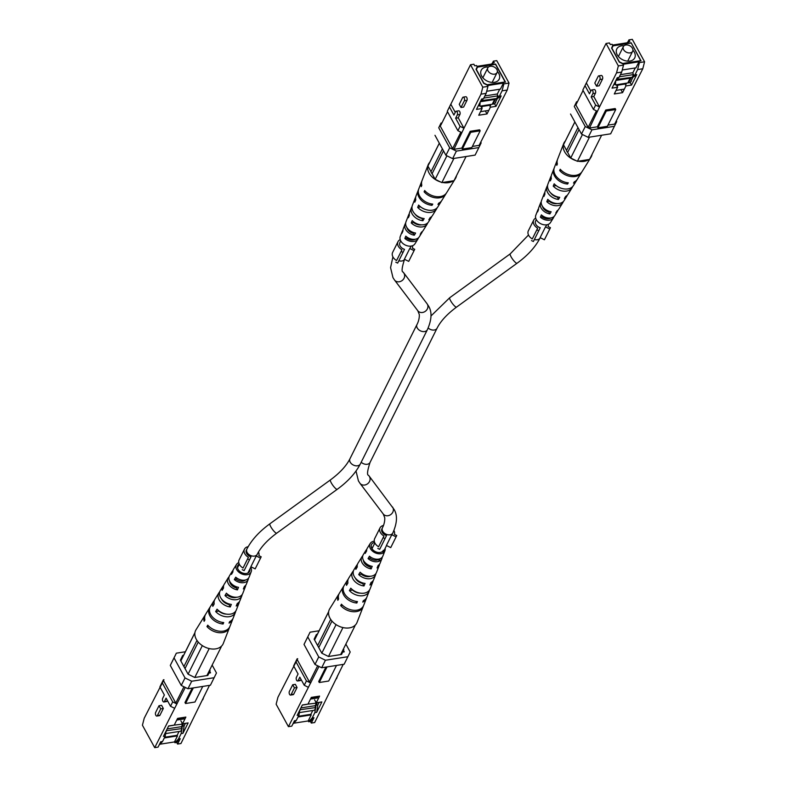 <?xml version="1.0" encoding="UTF-8"?>
<svg xmlns="http://www.w3.org/2000/svg" width="787" height="787" viewBox="0 0 787 787"><rect width="100%" height="100%" fill="white"/><g stroke="black" fill="none" stroke-linecap="round" stroke-linejoin="round"><path stroke-width="1.18" d="M551.244 175.954A11.982 8.431 26.5 0 0 550.634 177.105L547.919 184.099A11.293 7.939 26.5 0 0 548.608 190.188A11.293 7.939 26.5 0 0 559.734 197.311L558.455 199.465L557.275 196.799M557.137 197.055A8.106 5.696 -153.5 0 1 550.625 192.864M544.87 192.392A10.369 7.29 26.5 0 0 544.24 193.533L541.525 200.528A9.68 6.808 26.5 0 0 542.115 205.741A9.68 6.808 26.5 0 0 551.146 211.772L549.867 213.926L548.854 212.087L549.277 211.329M548.854 212.087A7.24 5.086 -153.5 0 1 543.02 207.768A7.24 5.086 -153.5 0 1 542.45 206.302M556.803 186.057A8.598 6.05 26.5 0 0 561.18 188.241M549.444 200.783L549.228 201.265A7.732 5.44 26.5 0 0 557.216 203.567M542.637 215.904L542.184 216.907A6.867 4.83 26.5 0 0 550.684 217.999M544.24 193.533A10.369 7.29 26.5 0 0 543.945 196.445L544.899 194.123A10.605 7.457 -153.5 0 1 545.194 191.093L546.965 186.549A11.057 7.772 -153.5 0 1 547.585 185.398M557.344 159.997A13.605 9.562 26.5 0 0 557.029 160.676A13.605 9.562 26.5 0 0 556.812 165.349L557.363 164.021A13.743 9.66 -153.5 0 1 557.58 159.279L563.699 143.549A15.297 10.752 26.5 0 0 564.633 151.793A15.297 10.752 26.5 0 0 576.094 160.666L570.723 158.02L567.653 152.403A3.719 2.617 -153.5 0 1 566.561 150.406L563.482 144.788L565.332 141.011A15.297 10.752 26.5 0 0 563.699 143.549M550.634 177.105A11.982 8.431 26.5 0 0 550.369 180.892L551.333 178.58A12.228 8.598 -153.5 0 1 551.589 174.665L553.763 169.067A12.779 8.982 -153.5 0 1 554.078 168.388M538.505 208.83A8.746 6.148 26.5 0 0 537.846 209.962A8.746 6.148 26.5 0 0 537.551 211.978L538.505 209.667A8.991 6.316 -153.5 0 1 538.8 207.522L540.571 202.977A9.434 6.63 -153.5 0 1 541.21 201.836M537.846 209.962L535.809 215.205A8.224 5.784 26.5 0 0 536.311 219.642A8.224 5.784 26.5 0 0 543.522 224.689A8.224 5.784 26.5 0 0 550.497 222.544L553.468 217.763A8.746 6.148 26.5 0 0 553.979 216.563M549.867 213.926A9.434 6.63 -153.5 0 1 541.141 208.063A9.434 6.63 -153.5 0 1 540.571 202.977M558.455 199.465A11.057 7.772 -153.5 0 1 547.634 192.5A11.057 7.772 -153.5 0 1 546.965 186.549M557.029 160.676L554.314 167.67A12.917 9.08 26.5 0 0 555.101 174.635A12.917 9.08 26.5 0 0 568.312 182.82L567.584 184.05A12.779 8.982 -153.5 0 1 554.55 175.954A12.779 8.982 -153.5 0 1 553.763 169.067M557.944 210.188A9.434 6.63 -153.5 0 1 557.412 211.388A9.434 6.63 -153.5 0 1 555.799 212.992L557.078 210.847A9.68 6.808 26.5 0 0 558.8 209.155L562.754 202.78A10.369 7.29 26.5 0 0 563.295 201.59M567.26 195.215A11.057 7.772 -153.5 0 1 566.709 196.406A11.057 7.772 -153.5 0 1 564.387 198.531L565.666 196.376A11.293 7.939 26.5 0 0 568.086 194.173L572.041 187.798A11.982 8.431 26.5 0 0 572.602 186.617M576.94 179.8A12.779 8.982 -153.5 0 1 576.586 180.459A12.779 8.982 -153.5 0 1 573.516 183.125L574.244 181.886A12.917 9.08 26.5 0 0 577.373 179.19L581.327 172.806A13.605 9.562 26.5 0 0 581.691 172.156M590.024 158.462A15.297 10.752 26.5 0 0 591.017 157.184A15.297 10.752 26.5 0 0 592.06 154.39M578.189 161.197A15.297 10.752 26.5 0 0 588.774 159.535L577.412 161.325L576.094 160.666M591.017 157.184L582.124 171.536A13.743 9.66 -153.5 0 1 560.216 169.235L559.665 170.553A13.605 9.562 26.5 0 0 581.327 172.806M576.586 180.459L573.428 185.565A12.228 8.598 -153.5 0 1 554.176 183.794L553.222 186.106A11.982 8.431 26.5 0 0 572.041 187.798M566.709 196.406L564.131 200.547A10.605 7.457 -153.5 0 1 547.752 199.337L546.798 201.649A10.369 7.29 26.5 0 0 562.754 202.78M557.412 211.388L554.845 215.53A8.991 6.316 -153.5 0 1 541.358 214.881L540.403 217.192A8.746 6.148 26.5 0 0 553.468 217.763M540.403 217.192L542.184 216.907M546.798 201.649L549.228 201.265M559.665 170.553L561.249 170.307M567.584 184.05L566.797 182.623M553.222 186.106L556.222 185.634M565.332 141.011L574.854 121.916M601.622 135.236L589.552 159.417L588.774 159.535M574.884 121.965L563.482 144.788M566.561 150.406L577.953 127.573M570.723 158.02L582.459 134.518M567.653 152.403L579.055 129.58M589.483 137.145L577.412 161.325M598.169 76.339A2.076 1.053 81.1 0 1 598.71 75.867A2.076 1.053 81.1 0 1 599.92 77.146A2.076 1.053 81.1 0 1 599.901 79.507L596.546 86.216L594.815 83.058L598.169 76.339M596.546 86.216L599.153 85.803L602.508 79.094A2.076 1.053 -98.9 0 0 602.527 76.733A2.076 1.053 -98.9 0 0 601.317 75.463L598.71 75.867M593.792 96.535L595.474 93.181A2.076 1.053 -98.9 0 0 595.493 90.82A2.076 1.053 -98.9 0 0 594.283 89.551L591.676 89.954A2.076 1.053 81.1 0 1 592.886 91.233A2.076 1.053 81.1 0 1 592.867 93.594L591.185 96.949L593.792 96.535L599.507 106.983L589.493 128.035L597.363 126.805L597.904 127.809L607.348 126.323L615.729 109.55L615.178 108.547L605.734 110.023L597.363 126.805M616.536 72.886L618.336 65.911L623.511 65.105L621.7 72.07L616.536 72.886L599.507 106.983L595.631 105.064L591.185 96.949M618.336 65.911L606.049 43.472L582.833 90.033L586.345 82.94L590.811 91.085M585.016 85.665L589.453 93.791L591.135 90.426A2.076 1.053 81.1 0 1 591.676 89.954M606.049 43.472L609.423 42.941L610.299 44.544L612.099 44.259L612.532 45.066L628.449 42.567L628.006 41.76L629.807 41.485L628.931 39.881L632.295 39.35L644.583 61.789L642.782 68.764L614.667 124.09L607.938 125.143M627.967 41.809L628.931 39.881M583.088 90.485L575.868 104.937L583.078 90.475M642.782 68.764L637.618 69.581L639.418 62.606L638.975 61.799L623.068 64.298L623.511 65.105M632.571 76.565L634.932 74.942L637.618 69.581M634.932 74.942L636.732 74.667L631.538 85.065L625.921 85.95L622.566 92.659L614.293 93.958L617.647 87.249L612.03 88.134L617.224 77.726L619.025 77.441L616.506 79.172M621.7 72.07L619.025 77.441M639.418 62.606L644.583 61.789M612.729 45.685L611.578 48.046L619.261 62.065L622.606 63.717L641.031 60.825L631.154 42.793L612.729 45.685M597.333 111.341L593.457 109.432L582.833 90.033M593.457 109.432L595.631 105.064M627.042 42.783L628.006 41.76M577.51 101.631L576.586 101.779L574.284 106.491L585.253 126.53L591.942 129.835L614.411 126.304L616.713 121.591L616.29 120.824M589.493 128.035L588.155 127.376L596.398 110.878M575.868 104.937L588.155 127.376M616.29 84.76L617.647 87.249M613.801 84.583L615.444 84.327M638.975 61.799L635.965 67.839L622.242 69.994M628.095 82.34L630.505 77.519M632.738 73.043L635.276 67.948M628.469 82.851L631.381 77.382M620.923 89.659L622.566 92.659M630.426 83.048L631.538 85.065M630.308 82.497L632.905 77.293L636.732 74.667M597.904 127.809L606.285 111.026L605.734 110.023M606.285 111.026L615.729 109.55M631.105 77.579L632.905 77.293M611.784 48.41L613.063 45.853L611.912 48.204L619.379 61.829L622.724 63.481L640.697 60.658L631.154 42.793M574.284 106.491L576.586 101.779M591.942 129.835L588.184 137.351L610.663 133.82L614.411 126.304M570.526 114.007L581.495 134.046L585.253 126.53M588.184 137.351L581.495 134.046M631.046 43.029L613.063 45.853M624.061 45.744A10.024 7.044 26.5 0 0 616.792 48.951A10.024 7.044 26.5 0 0 617.215 54.775A10.024 7.044 26.5 0 0 626.314 60.973A10.024 7.044 26.5 0 0 634.725 57.913A10.024 7.044 26.5 0 0 634.292 52.09A10.024 7.044 26.5 0 0 632.925 50.171M615.857 80.461L630.151 78.218M619.349 76.801L633.574 74.568L632.581 72.758L620.402 74.676M615.7 80.776L615.404 84.898L629.964 82.615L631.312 81.287M616.359 79.457L632.236 77.254L633.574 74.568M616.919 78.887L616.506 79.723M616.949 85.96L617.657 84.553L617.982 85.153L626.255 83.855L625.921 83.255M632.433 48.243A5.194 3.65 -153.5 0 1 632.65 51.253A5.194 3.65 -153.5 0 1 628.292 52.847A5.194 3.65 -153.5 0 1 623.579 49.63A5.194 3.65 -153.5 0 1 623.353 46.62A5.194 3.65 -153.5 0 1 627.711 45.026A5.194 3.65 -153.5 0 1 632.433 48.243M623.57 89.216L616.073 90.397M626.255 83.855L625.547 85.271M617.274 86.56L617.982 85.153M219.74 591.785A11.293 7.939 -153.5 0 0 218.914 592.827A11.293 7.939 -153.5 0 0 219.14 599.832A11.293 7.939 -153.5 0 0 230.276 606.954L228.909 604.455A8.234 5.784 -153.5 0 1 221.757 599.428A8.234 5.784 -153.5 0 1 221.521 598.966M233.021 570.437A8.991 6.316 26.5 0 0 232.155 571.47L229.588 575.612A9.434 6.63 26.5 0 0 229.774 581.465A9.434 6.63 26.5 0 0 238.5 587.328L237.438 589.876L236.375 587.948A7.368 5.175 -153.5 0 1 230.365 583.541A7.368 5.175 -153.5 0 1 229.666 581.259M239.228 564.023A6.591 4.633 26.5 0 0 237.861 565.371A6.591 4.633 26.5 0 0 238.067 569.335A6.591 4.633 26.5 0 0 244.157 573.438A6.591 4.633 26.5 0 0 249.646 571.254A6.591 4.633 26.5 0 0 249.853 569.08M230.276 606.954L231.339 604.416A11.057 7.772 26.5 0 1 220.517 597.451A11.057 7.772 26.5 0 1 220.291 590.594L222.869 586.453A10.605 7.457 26.5 0 0 222.141 590.348L223.528 587.968A10.369 7.29 -153.5 0 1 224.246 584.22L228.2 577.845A9.68 6.808 -153.5 0 1 229.056 576.812M228.909 604.455L229.125 603.963M227.896 594.47L227.512 595.159A7.86 5.529 26.5 0 0 236.71 597.235M218.934 610.879L218.825 611.066A8.726 6.139 26.5 0 0 226.459 614.116M236.877 578.071L236.218 579.262A6.994 4.919 26.5 0 0 245.475 579.999M236.375 587.948L236.838 586.935M227.512 595.159L224.993 595.562A10.605 7.457 26.5 0 0 241.806 595.907A10.605 7.457 26.5 0 0 242.13 594.608M224.993 595.562L226.381 593.172A10.369 7.29 -153.5 0 0 242.76 593.467L245.475 586.472A9.68 6.808 -153.5 0 1 243.37 588.942L244.432 586.404A9.434 6.63 26.5 0 0 246.429 584.023L248.2 579.478A8.991 6.316 26.5 0 0 248.495 578.17M208.781 626.245L206.961 626.541A13.743 9.66 26.5 0 0 219.671 632.738A13.743 9.66 26.5 0 0 229.42 627.721A13.743 9.66 26.5 0 0 229.656 627.003M206.961 626.541L207.748 625.173A13.605 9.562 -153.5 0 0 220.33 631.282A13.605 9.562 -153.5 0 0 229.971 626.324L232.686 619.33A12.917 9.08 -153.5 0 1 229.037 623.088L229.647 621.632A12.779 8.982 26.5 0 0 233.237 617.933L235.411 612.335A12.228 8.598 26.5 0 0 235.756 611.046M218.825 611.066L215.668 611.558A12.228 8.598 26.5 0 0 226.922 616.811A12.228 8.598 26.5 0 0 235.411 612.335M215.668 611.558L217.055 609.177A11.982 8.431 -153.5 0 0 228.073 614.273A11.982 8.431 -153.5 0 0 236.366 609.895L239.081 602.901A11.293 7.939 -153.5 0 1 236.208 606.02L237.271 603.481A11.057 7.772 26.5 0 0 240.035 600.451L241.806 595.907M236.218 579.262L234.339 579.557A8.991 6.316 26.5 0 0 248.2 579.478M234.339 579.557L235.736 577.176A8.746 6.148 -153.5 0 0 249.154 577.038L251.191 571.795A8.224 5.784 -153.5 0 1 244.383 574.687A8.224 5.784 -153.5 0 1 236.671 569.562A8.224 5.784 -153.5 0 1 236.503 564.456A8.224 5.784 -153.5 0 1 238.776 562.607M250.709 567.378A8.224 5.784 -153.5 0 1 251.191 571.795M237.438 589.876A9.68 6.808 -153.5 0 1 228.397 583.846A9.68 6.808 -153.5 0 1 228.2 577.845M214.398 600.383A12.228 8.598 26.5 0 0 213.572 601.435L210.414 606.541A12.779 8.982 26.5 0 0 210.67 614.46A12.779 8.982 26.5 0 0 223.715 622.566L223.105 624.012A12.917 9.08 -153.5 0 1 209.883 615.827A12.917 9.08 -153.5 0 1 209.627 607.81A12.917 9.08 -153.5 0 1 210.06 607.2M229.42 627.721L223.301 643.451A15.297 10.752 -153.5 0 1 221.668 645.989A15.297 10.752 -153.5 0 1 220.439 647.042A15.297 10.752 -153.5 0 1 209.854 648.704A15.297 10.752 -153.5 0 1 207.758 648.173A15.297 10.752 -153.5 0 1 196.297 639.3A15.297 10.752 -153.5 0 1 195.983 629.816L204.876 615.464A13.743 9.66 26.5 0 0 204.108 621.327L204.895 619.969A13.605 9.562 -153.5 0 1 205.673 614.194L209.627 607.81M232.922 618.612A12.917 9.08 -153.5 0 1 232.686 619.33M239.415 601.602A11.293 7.939 -153.5 0 1 239.081 602.901M245.79 585.164A9.68 6.808 -153.5 0 1 245.475 586.472M205.309 614.844A13.743 9.66 26.5 0 0 204.876 615.464M213.572 601.435A12.228 8.598 26.5 0 0 212.815 606.354L214.202 603.963A11.982 8.431 -153.5 0 1 214.959 599.202L218.914 592.827M223.705 585.41A10.605 7.457 26.5 0 0 222.869 586.453M232.155 571.47A8.991 6.316 26.5 0 0 231.486 574.343L232.883 571.962A8.746 6.148 -153.5 0 1 233.532 569.237L236.503 564.456M223.105 624.012L222.2 622.36M207.758 648.173L209.854 648.704M220.439 647.042L221.668 645.989M209.076 648.822L194.773 677.489L188.083 674.184L202.338 645.615M198.245 642.064L185.014 668.566M206.902 675.58L221.216 646.924M194.92 632.768L180.843 660.952M196.976 640.411L183.912 666.559M180.813 660.903L194.94 632.61M157.37 715.599A2.076 1.053 81.1 0 1 156.829 716.072A2.076 1.053 81.1 0 1 155.61 714.793A2.076 1.053 81.1 0 1 155.639 712.432L158.994 705.723L160.725 708.88L157.37 715.599L159.977 715.186L163.332 708.477L161.601 705.309L158.994 705.723M156.829 716.072L159.436 715.658A2.076 1.053 -98.9 0 0 159.977 715.186M160.725 708.88L163.332 708.477M185.27 687.425L154.705 747.65L142.417 725.211L144.218 718.236L163.962 679.693M174.409 708.182L170.523 706.273L166.087 698.148L164.404 701.512A2.076 1.053 81.1 0 1 163.863 701.984L166.47 701.571A2.076 1.053 -98.9 0 0 167.011 701.099L167.336 700.45M154.705 747.65L158.069 747.119L160.755 741.748L162.555 741.472L165.231 736.101L163.43 736.386L168.625 725.978L174.242 725.093L177.596 718.383L185.87 717.085L182.515 723.794L188.132 722.919L182.938 733.317L181.138 733.602L178.462 738.973L180.262 738.688L177.577 744.059L180.951 743.528L209.49 685.369M192.185 688.084L184.984 702.506L185.535 703.509L194.979 702.024L202.761 686.421M163.421 679.771L159.909 686.874L164.355 694.99L162.673 698.344A2.076 1.053 81.1 0 0 162.653 700.705A2.076 1.053 81.1 0 0 163.863 701.984M159.909 686.874L161.237 684.139M178.462 738.973L174.901 742.741L176.701 742.456L177.577 744.059M174.901 742.741L174.468 741.934L159.958 744.217M162.083 682.506L172.707 701.906L176.583 703.824M170.523 706.273L172.707 701.906M180.872 720.794L182.515 723.794M185.407 723.342L184.138 725.88L182.938 733.317M202.83 699.702L203.922 696.525M177.124 703.735L175.786 703.076L163.499 680.637M180.262 738.688L176.701 742.456M183.607 723.627L182.338 726.165L184.138 725.88M182.338 726.165L181.994 728.29M181.876 729.018L181.138 733.602M185.535 703.509L193.327 687.907M159.033 745.191L162.555 741.472M175.786 703.076L183.932 686.766M212.146 665.084L216.474 672.993L210.414 685.221L187.945 688.753L181.256 685.447L170.287 665.409L176.337 653.18L185.378 651.764M174.468 741.934L177.478 735.894L164.296 737.96M182.918 723.735L181.295 727.001M179.052 731.477L177.154 735.294L177.478 735.894M165.231 736.101L166.018 731.202M208.958 673.082L207.778 675.443L209.765 671.439L210.532 672.836L208.958 673.082L207.807 675.443L194.773 677.489M177.154 735.294L164.65 737.252M214.172 677.705L191.703 681.237L187.945 688.753M181.256 685.447L185.014 677.932L174.045 657.893L170.287 665.409M185.014 677.932L191.703 681.237M176.337 653.18L174.045 657.893M183.607 655.305L182.702 655.443L180.41 660.155L188.083 674.184M207.748 675.453L210.109 670.731L209.696 669.983M210.109 670.731L209.765 671.439M165.634 733.582L180.784 731.212L182.131 728.526L166.254 730.729M165.89 732.008L166.401 730.995M167.159 728.91L181.138 726.716L182.131 728.526M168.575 726.096L173.209 725.368M181.679 724.04L182.869 723.853M183.932 718.285L177.114 719.348M173.474 725.221L181.571 724.247L182.141 723.115M184.256 718.885L176.76 720.056M330.442 479.903C339.846 472.948 346.339 465.904 349.94 458.791A5.804 4.083 26.5 0 0 350.195 462.156A5.804 4.083 26.5 0 0 355.458 465.747A5.804 4.083 26.5 0 0 360.328 463.976C355.626 473.076 347.933 481.516 337.249 489.298A5.804 1.24 54.1 0 1 334.662 487.556A5.804 1.24 54.1 0 1 331.248 482.825A5.804 1.24 54.1 0 1 330.442 479.903L269.941 523.758C259.257 531.54 251.565 539.98 246.872 549.09L246.361 550.093A5.804 4.083 -153.5 0 0 250.974 556.832L249.489 559.872L247.6 558.937L248.397 557.294A7.909 5.558 -153.5 0 1 244.482 549.149A7.909 5.558 -153.5 0 1 248.151 546.69M248.397 557.294L243.035 568.037A7.909 5.558 -153.5 0 1 239.12 559.891L244.482 549.149M258.49 552.002A7.909 5.558 -153.5 0 1 258.864 555.652L261.195 556.803L255.185 568.873L250.866 566.748L256.228 556.006L260.546 558.14M247.6 558.937L243.035 568.037M246.872 549.09A5.804 4.083 26.5 0 0 247.118 552.454A5.804 4.083 26.5 0 0 252.381 556.045A5.804 4.083 26.5 0 0 257.251 554.264L256.749 555.278A5.804 4.083 -153.5 0 1 256.228 556.006M249.489 559.872L244.127 570.614L242.239 569.68M401.026 241.373A5.804 4.083 -153.5 0 0 399.894 242.593A5.804 4.083 -153.5 0 0 404.508 249.341L403.023 252.381L401.134 251.446L401.931 249.804A7.909 5.558 -153.5 0 1 398.006 241.658A7.909 5.558 -153.5 0 1 400.209 239.632M401.931 249.804L396.569 260.546A7.909 5.558 -153.5 0 1 392.644 252.391L398.006 241.658M412.457 245.751A7.909 5.558 -153.5 0 1 412.398 248.161L414.719 249.312L408.709 261.382L404.4 259.248L409.761 248.515L414.07 250.64M411.129 246.085L410.273 247.777A5.804 4.083 -153.5 0 1 409.761 248.515M401.134 251.446L396.569 260.546M403.023 252.381L397.661 263.114L395.772 262.179M536.478 219.947A5.804 4.083 -153.5 0 0 535.613 220.99A5.804 4.083 -153.5 0 0 540.226 227.728L538.741 230.768L536.852 229.834L537.649 228.191A7.909 5.558 -153.5 0 1 533.724 220.045A7.909 5.558 -153.5 0 1 535.701 218.137M537.649 228.191L532.287 238.933A7.909 5.558 -153.5 0 1 528.362 230.778L533.724 220.045M548.224 224.393A7.909 5.558 -153.5 0 1 548.116 226.548L550.447 227.699L544.427 239.769L540.118 237.644L545.48 226.902L549.788 229.037M536.852 229.834L532.287 238.933M546.68 224.807L546.001 226.174A5.804 4.083 -153.5 0 1 545.48 226.902M538.741 230.768L533.379 241.501L531.491 240.576M353.471 570.791A11.293 7.939 -153.5 0 0 352.635 571.844A11.293 7.939 -153.5 0 0 352.871 578.848A11.293 7.939 -153.5 0 0 363.997 585.961L362.63 583.472A8.234 5.784 -153.5 0 1 355.478 578.435A8.234 5.784 -153.5 0 1 355.252 577.983M366.752 549.454A8.991 6.316 26.5 0 0 365.876 550.477L363.309 554.619A9.434 6.63 26.5 0 0 363.505 560.472A9.434 6.63 26.5 0 0 372.221 566.345L371.159 568.883L370.106 566.965A7.368 5.175 -153.5 0 1 364.096 562.548A7.368 5.175 -153.5 0 1 363.397 560.265M374.651 542.459A6.591 4.633 26.5 0 0 371.582 544.378A6.591 4.633 26.5 0 0 371.789 548.352A6.591 4.633 26.5 0 0 377.878 552.444A6.591 4.633 26.5 0 0 383.377 550.27M363.997 562.371A7.732 5.44 -153.5 0 1 364.814 562.312M371.385 547.418A6.867 4.83 -153.5 0 1 372.733 547.211M363.997 585.961L365.07 583.423A11.057 7.772 26.5 0 1 354.248 576.468A11.057 7.772 26.5 0 1 354.022 569.611L356.59 565.459A10.605 7.457 26.5 0 0 355.862 569.355L357.259 566.974A10.369 7.29 -153.5 0 1 357.977 563.226L361.931 556.852A9.68 6.808 -153.5 0 1 362.787 555.819M362.63 583.472L362.856 582.98M361.617 573.487L361.243 574.176A7.86 5.529 26.5 0 0 370.441 576.251M352.655 589.886L352.556 590.073A8.726 6.139 26.5 0 0 360.18 593.132M370.598 557.078L369.949 558.268A6.994 4.919 26.5 0 0 379.196 559.006M370.106 566.965L370.559 565.942M361.243 574.176L358.715 574.569A10.605 7.457 26.5 0 0 375.527 574.923A10.605 7.457 26.5 0 0 375.861 573.625M358.715 574.569L360.112 572.188A10.369 7.29 -153.5 0 0 376.481 572.474L379.206 565.479A9.68 6.808 -153.5 0 1 377.091 567.958L378.154 565.41A9.434 6.63 26.5 0 0 380.16 563.039L381.931 558.495A8.991 6.316 26.5 0 0 382.226 557.176M342.512 605.262L340.682 605.547A13.743 9.66 26.5 0 0 353.402 611.745A13.743 9.66 26.5 0 0 363.151 606.728A13.743 9.66 26.5 0 0 363.387 606.01M340.682 605.547L341.469 604.19A13.605 9.562 -153.5 0 0 354.061 610.299A13.605 9.562 -153.5 0 0 363.692 605.331L366.417 598.336A12.917 9.08 -153.5 0 1 362.758 602.094L363.368 600.638A12.779 8.982 26.5 0 0 366.958 596.939L369.133 591.352A12.228 8.598 26.5 0 0 369.487 590.063M352.556 590.073L349.398 590.575A12.228 8.598 26.5 0 0 360.643 595.818A12.228 8.598 26.5 0 0 369.133 591.352M349.398 590.575L350.786 588.184A11.982 8.431 -153.5 0 0 361.794 593.28A11.982 8.431 -153.5 0 0 370.087 588.902L372.812 581.908A11.293 7.939 -153.5 0 1 369.929 585.036L371.002 582.488A11.057 7.772 26.5 0 0 373.766 579.468L375.527 574.923M369.949 558.268L368.07 558.563A8.991 6.316 26.5 0 0 381.931 558.495M368.07 558.563L369.467 556.183A8.746 6.148 -153.5 0 0 382.875 556.045L384.922 550.802A8.224 5.784 -153.5 0 1 378.114 553.704A8.224 5.784 -153.5 0 1 370.392 548.569A8.224 5.784 -153.5 0 1 370.224 543.463A8.224 5.784 -153.5 0 1 374.297 541.171M385.128 548.352A8.224 5.784 -153.5 0 1 384.922 550.802M371.159 568.883A9.68 6.808 -153.5 0 1 362.128 562.853A9.68 6.808 -153.5 0 1 361.931 556.852M348.12 579.399A12.228 8.598 26.5 0 0 347.303 580.452L344.135 585.548A12.779 8.982 26.5 0 0 344.401 593.477A12.779 8.982 26.5 0 0 357.436 601.573L356.826 603.029A12.917 9.08 -153.5 0 1 343.614 594.834A12.917 9.08 -153.5 0 1 343.348 586.827A12.917 9.08 -153.5 0 1 343.781 586.207M363.151 606.728L357.023 622.458A15.297 10.752 -153.5 0 1 355.39 625.006A15.297 10.752 -153.5 0 1 354.17 626.049A15.297 10.752 -153.5 0 1 343.575 627.711A15.297 10.752 -153.5 0 1 341.489 627.18A15.297 10.752 -153.5 0 1 330.028 618.307A15.297 10.752 -153.5 0 1 329.714 608.823L338.607 594.48A13.743 9.66 26.5 0 0 337.83 600.333L338.617 598.976A13.605 9.562 -153.5 0 1 339.394 593.201L343.348 586.827M366.644 597.618A12.917 9.08 -153.5 0 1 366.417 598.336M373.146 580.619A11.293 7.939 -153.5 0 1 372.812 581.908M379.521 564.181A9.68 6.808 -153.5 0 1 379.206 565.479M339.04 593.86A13.743 9.66 26.5 0 0 338.607 594.48M347.303 580.452A12.228 8.598 26.5 0 0 346.546 585.361L347.933 582.98A11.982 8.431 -153.5 0 1 348.68 578.219L352.635 571.844M365.05 562.607A10.605 7.457 26.5 0 0 364.056 562.479M357.436 564.417A10.605 7.457 26.5 0 0 356.59 565.459M372.359 547.968A8.991 6.316 26.5 0 0 371.572 547.919M365.876 550.477A8.991 6.316 26.5 0 0 365.217 553.359L366.614 550.969A8.746 6.148 -153.5 0 1 367.263 548.244L370.224 543.463M356.826 603.029L355.921 601.366M341.489 627.18L343.575 627.711M354.17 626.049L355.39 625.006M321.804 653.19L336.069 624.632M331.966 621.081L318.735 647.583M342.807 627.839L328.494 656.496M340.633 654.597L354.937 625.931M328.641 611.774L314.564 639.959M330.697 619.418L317.643 645.576M314.544 639.91L328.661 611.627M291.101 694.606A2.076 1.053 81.1 0 1 290.56 695.078A2.076 1.053 81.1 0 1 289.341 693.809A2.076 1.053 81.1 0 1 289.37 691.448L292.715 684.729L294.446 687.897L291.101 694.606L293.708 694.193L297.053 687.484L295.322 684.326L292.715 684.729M290.56 695.078L293.158 694.675A2.076 1.053 -98.9 0 0 293.708 694.193M294.446 687.897L297.053 687.484M318.991 666.441L288.426 726.657L276.139 704.217L277.939 697.243L297.683 658.699M308.13 687.199L304.254 685.28L299.808 677.164L298.135 680.519A2.076 1.053 81.1 0 1 297.594 680.991L300.201 680.588A2.076 1.053 -98.9 0 0 300.742 680.106L301.067 679.456M288.426 726.657L291.8 726.135L294.476 720.764L296.276 720.479L298.962 715.108L297.161 715.393L302.356 704.985L307.973 704.109L311.327 697.4L319.591 696.101L316.246 702.811L321.863 701.925L316.669 712.333L314.869 712.609L312.183 717.98L313.983 717.705L311.308 723.066L314.672 722.545L343.221 664.376M325.916 667.091L318.715 681.512L319.266 682.516L328.7 681.03L336.492 665.438M297.142 658.788L293.63 665.881L298.076 673.997L296.404 677.351A2.076 1.053 81.1 0 0 296.374 679.712A2.076 1.053 81.1 0 0 297.594 680.991M293.63 665.881L294.968 663.146M312.183 717.98L308.632 721.748L310.422 721.463L311.308 723.066M308.632 721.748L308.189 720.951L293.679 723.223M295.814 661.523L306.428 680.912L310.314 682.831M304.254 685.28L306.428 680.912M314.593 699.8L316.246 702.811M319.128 702.358L317.859 704.896L316.669 712.333M336.561 678.709L337.653 675.531M310.845 682.752L309.507 682.083L297.22 659.644M313.983 717.705L310.422 721.463M317.328 702.634L316.069 705.172L317.859 704.896M316.069 705.172L315.725 707.297M315.607 708.025L314.869 712.609M319.266 682.516L327.048 666.914M292.764 724.197L296.276 720.479M309.507 682.083L317.653 665.772M345.867 644.1L350.195 652L344.145 664.238L321.676 667.76L314.987 664.454L304.018 644.415L310.068 632.187L319.109 630.771M308.189 720.951L311.209 714.911L298.027 716.977M316.649 702.742L315.016 706.008M312.783 710.494L310.875 714.301L311.209 714.911M298.962 715.108L299.749 710.218M342.679 652.098L341.509 654.459L343.486 650.446L344.253 651.843L342.679 652.098L341.538 654.45L328.504 656.496L321.814 653.19L314.131 639.172L316.433 634.45L317.338 634.312M310.875 714.301L298.381 716.268M347.903 656.712L325.425 660.244L321.676 667.76M314.987 664.454L318.735 656.938L307.766 636.899L304.018 644.415M318.735 656.938L325.425 660.244M310.068 632.187L307.766 636.899M341.479 654.459L343.83 649.737L343.427 648.99M343.83 649.737L343.486 650.446M299.365 712.599L314.515 710.218L315.853 707.533L299.985 709.746M299.621 711.015L300.122 710.002M300.89 707.926L314.869 705.732L315.853 707.533M302.297 705.103L306.93 704.375M315.41 703.047L316.59 702.86M317.653 697.292L310.845 698.364M307.196 704.227L315.302 703.263L315.872 702.122M317.978 697.892L310.491 699.072M428.177 327.982A5.804 4.083 -153.5 0 0 437.06 328.209L370.038 462.451C367.293 470.921 366.821 475.22 368.611 475.348L394.021 509.337C397.632 515.17 397.219 523.06 392.802 532.996A5.804 4.083 -153.5 0 1 387.932 534.767A5.804 4.083 -153.5 0 1 382.669 531.176A5.804 4.083 -153.5 0 1 382.423 527.811L381.921 528.815A5.804 4.083 -153.5 0 0 386.525 535.553L385.04 538.593L383.151 537.659L383.958 536.016A7.909 5.558 -153.5 0 1 380.032 527.87A7.909 5.558 -153.5 0 1 383.466 525.46M383.958 536.016L378.586 546.758A7.909 5.558 -153.5 0 1 374.671 538.613L380.032 527.87M393.943 530.517A7.909 5.558 -153.5 0 1 394.415 534.383L396.746 535.534L390.736 547.604L386.417 545.47L391.778 534.727L396.097 536.862M392.802 532.996L392.3 533.999A5.804 4.083 -153.5 0 1 391.778 534.727M383.151 537.659L378.586 546.758M385.04 538.593L379.678 549.336L377.79 548.401M415.693 197.222A11.982 8.431 26.5 0 0 415.083 198.383L412.368 205.377A11.293 7.939 26.5 0 0 413.057 211.467A11.293 7.939 26.5 0 0 424.183 218.579L422.904 220.744L421.724 218.078M421.586 218.324A8.106 5.696 -153.5 0 1 415.074 214.143M409.319 213.661A10.369 7.29 26.5 0 0 408.689 214.812L405.974 221.806A9.68 6.808 26.5 0 0 406.564 227.02A9.68 6.808 26.5 0 0 415.595 233.05L414.316 235.205L413.303 233.365L413.726 232.608M413.303 233.365A7.24 5.086 -153.5 0 1 407.469 229.047A7.24 5.086 -153.5 0 1 406.899 227.581M421.252 207.335A8.598 6.05 26.5 0 0 425.629 209.519M413.893 222.062L413.677 222.544A7.732 5.44 26.5 0 0 421.665 224.836M407.086 237.182L406.633 238.186A6.867 4.83 26.5 0 0 415.133 239.278M408.689 214.812A10.369 7.29 26.5 0 0 408.394 217.714L409.348 215.402A10.605 7.457 -153.5 0 1 409.643 212.362L411.414 207.827A11.057 7.772 -153.5 0 1 412.024 206.666M421.793 181.276A13.605 9.562 26.5 0 0 421.478 181.954A13.605 9.562 26.5 0 0 421.261 186.627L421.812 185.299A13.743 9.66 -153.5 0 1 422.029 180.557L428.148 164.827A15.297 10.752 26.5 0 0 429.082 173.071A15.297 10.752 26.5 0 0 440.543 181.945L435.172 179.298L432.102 173.681A3.719 2.617 -153.5 0 1 431.01 171.684L427.931 166.067L429.781 162.289A15.297 10.752 26.5 0 0 428.148 164.827M415.083 198.383A11.982 8.431 26.5 0 0 414.818 202.17L415.772 199.859A12.228 8.598 -153.5 0 1 416.038 195.933L418.212 190.346A12.779 8.982 -153.5 0 1 418.527 189.667M402.954 230.109A8.746 6.148 26.5 0 0 402.295 231.24A8.746 6.148 26.5 0 0 402 233.257L402.954 230.945A8.991 6.316 -153.5 0 1 403.249 228.801L405.02 224.256A9.434 6.63 -153.5 0 1 405.659 223.115M402.295 231.24L400.258 236.484A8.224 5.784 26.5 0 0 400.76 240.92A8.224 5.784 26.5 0 0 407.971 245.967A8.224 5.784 26.5 0 0 414.946 243.822L417.907 239.041A8.746 6.148 26.5 0 0 418.428 237.831M414.316 235.205A9.434 6.63 -153.5 0 1 405.59 229.332A9.434 6.63 -153.5 0 1 405.02 224.256M422.904 220.744A11.057 7.772 -153.5 0 1 412.083 213.779A11.057 7.772 -153.5 0 1 411.414 207.827M421.478 181.954L418.763 188.949A12.917 9.08 26.5 0 0 419.55 195.904A12.917 9.08 26.5 0 0 432.761 204.099L432.033 205.328A12.779 8.982 -153.5 0 1 418.999 197.232A12.779 8.982 -153.5 0 1 418.212 190.346M422.393 231.467A9.434 6.63 -153.5 0 1 421.862 232.667A9.434 6.63 -153.5 0 1 420.248 234.27L421.527 232.116A9.68 6.808 26.5 0 0 423.249 230.434L427.203 224.059A10.369 7.29 26.5 0 0 427.744 222.869M431.709 216.494A11.057 7.772 -153.5 0 1 431.158 217.674A11.057 7.772 -153.5 0 1 428.836 219.809L430.115 217.655A11.293 7.939 26.5 0 0 432.535 215.451L436.49 209.067A11.982 8.431 26.5 0 0 437.051 207.886M441.389 201.079A12.779 8.982 -153.5 0 1 441.035 201.738A12.779 8.982 -153.5 0 1 437.966 204.404L438.693 203.164A12.917 9.08 26.5 0 0 441.822 200.459L445.776 194.084A13.605 9.562 26.5 0 0 446.14 193.435M454.473 179.741A15.297 10.752 26.5 0 0 455.466 178.462A15.297 10.752 26.5 0 0 456.509 175.668M442.638 182.476A15.297 10.752 26.5 0 0 453.223 180.813L441.861 182.594L440.543 181.945M455.466 178.462L446.573 192.815A13.743 9.66 -153.5 0 1 424.665 190.513L424.114 191.831A13.605 9.562 26.5 0 0 445.776 194.084M441.035 201.738L437.877 206.843A12.228 8.598 -153.5 0 1 418.625 205.063L417.671 207.384A11.982 8.431 26.5 0 0 436.49 209.067M431.158 217.674L428.581 221.826A10.605 7.457 -153.5 0 1 412.201 220.616L411.247 222.928A10.369 7.29 26.5 0 0 427.203 224.059M421.862 232.667L419.294 236.808A8.991 6.316 -153.5 0 1 405.797 236.149L404.852 238.471A8.746 6.148 26.5 0 0 417.907 239.041M404.852 238.471L406.633 238.186M411.247 222.928L413.677 222.544M424.114 191.831L425.698 191.585M432.033 205.328L431.246 203.902M417.671 207.384L420.671 206.912M429.781 162.289L439.303 143.195M466.071 156.515L454.001 180.695L453.223 180.813M439.333 143.244L427.931 166.067M431.01 171.684L442.402 148.851M435.172 179.298L446.908 155.796M432.102 173.681L443.504 150.858M453.932 158.423L441.861 182.594M462.618 97.618A2.076 1.053 81.1 0 1 463.159 97.145A2.076 1.053 81.1 0 1 464.369 98.414A2.076 1.053 81.1 0 1 464.35 100.785L460.995 107.494L459.264 104.327L462.618 97.618M460.995 107.494L463.602 107.081L466.957 100.372A2.076 1.053 -98.9 0 0 466.976 98.011A2.076 1.053 -98.9 0 0 465.766 96.732L463.159 97.145M458.241 117.814L459.923 114.459A2.076 1.053 -98.9 0 0 459.942 112.098A2.076 1.053 -98.9 0 0 458.732 110.819L456.126 111.233A2.076 1.053 81.1 0 1 457.336 112.511A2.076 1.053 81.1 0 1 457.316 114.872L455.634 118.227L458.241 117.814L463.956 128.261L453.942 149.314L461.812 148.084L462.353 149.087L471.797 147.602L480.168 130.819L479.627 129.816L470.183 131.301L461.812 148.084M480.985 94.165L482.785 87.19L487.96 86.383L486.15 93.348L480.985 94.165L463.956 128.261L460.08 126.343L455.634 118.227M482.785 87.19L470.498 64.75L447.282 111.311L450.794 104.209L455.26 112.354M449.466 106.943L453.902 115.059L455.584 111.705A2.076 1.053 81.1 0 1 456.126 111.233M470.498 64.75L473.872 64.219L474.748 65.823L476.548 65.537L476.981 66.344L492.898 63.845L492.455 63.039L494.256 62.763L493.38 61.16L496.745 60.629L509.032 83.068L507.231 90.043L479.116 145.369L472.387 146.421M492.416 63.088L493.38 61.16M440.779 125.271L447.528 111.754L440.779 125.271M507.231 90.043L502.067 90.849L503.867 83.884L503.424 83.078L487.517 85.576L487.96 86.383M497.02 97.844L499.381 96.221L502.067 90.849M499.381 96.221L501.181 95.945L495.987 106.343L490.37 107.229L487.015 113.938L478.742 115.236L482.097 108.527L476.479 109.403L481.674 99.005L483.474 98.719L480.955 100.451M486.15 93.348L483.474 98.719M503.867 83.884L509.032 83.068M477.178 66.964L476.027 69.315L483.71 83.343L487.055 84.996L505.48 82.104L495.603 64.072L477.178 66.964M461.782 132.619L457.906 130.701L447.282 111.311M457.906 130.701L460.08 126.343M491.491 64.062L492.455 63.039M441.96 122.91L441.025 123.057L438.733 127.769L449.702 147.808L456.391 151.104L478.86 147.582L481.162 142.87L480.739 142.103M453.942 149.314L452.604 148.654L460.848 132.157M440.317 126.215L452.604 148.654M480.739 106.038L482.097 108.527M478.25 105.861L479.893 105.606M503.424 83.078L500.414 89.118L486.691 91.272M492.544 103.618L494.954 98.798M497.187 94.322L499.725 89.226M492.918 104.13L495.83 98.66M485.372 110.928L487.015 113.938M494.875 104.327L495.987 106.343M494.748 103.776L497.354 98.572L501.181 95.945M462.353 149.087L470.734 132.305L470.183 131.301M470.734 132.305L480.168 130.819M495.554 98.847L497.354 98.572M438.733 127.769L441.025 123.057M456.391 151.104L452.633 158.63L475.112 155.098L478.86 147.582M434.975 135.285L445.944 155.324L449.702 147.808M452.633 158.63L445.944 155.324M476.233 69.689L477.512 67.131L476.243 69.718M476.361 69.482L483.828 83.107L487.173 84.76L505.146 81.937L495.495 64.308L477.512 67.131M488.511 67.013A10.024 7.044 26.5 0 0 481.241 70.23A10.024 7.044 26.5 0 0 481.664 76.054A10.024 7.044 26.5 0 0 490.763 82.251A10.024 7.044 26.5 0 0 499.174 79.182A10.024 7.044 26.5 0 0 498.742 73.368A10.024 7.044 26.5 0 0 497.374 71.44M480.306 101.739L494.6 99.487M483.798 98.07L498.023 95.837L497.03 94.037L484.851 95.945M480.149 102.054L479.854 106.176L494.413 103.894L495.761 102.556M480.808 100.736L496.686 98.523L498.023 95.837M481.359 100.165L480.946 100.992M481.398 107.239L482.097 105.822L482.431 106.422L490.704 105.124L490.37 104.523M496.882 69.522A5.194 3.65 -153.5 0 1 497.099 72.532A5.194 3.65 -153.5 0 1 492.741 74.126A5.194 3.65 -153.5 0 1 488.029 70.909A5.194 3.65 -153.5 0 1 487.802 67.889A5.194 3.65 -153.5 0 1 492.16 66.305A5.194 3.65 -153.5 0 1 496.882 69.522M488.019 110.495L480.523 111.675M490.704 105.124L489.996 106.54M481.723 107.839L482.431 106.422M599.901 79.507L602.508 79.094M592.867 93.594L595.474 93.181M164.404 701.512L167.011 701.099M298.135 680.519L300.742 680.106M464.35 100.785L466.957 100.372M457.316 114.872L459.923 114.459M392.487 506.976A5.804 5.007 142.8 0 1 392.841 507.517A5.804 5.007 142.8 0 1 390.588 514.688A5.804 5.007 142.8 0 1 383.239 513.99L384.745 517.748C385.089 523.188 382.325 528.077 382.423 527.811M369.211 476.273A5.804 5.007 142.8 0 1 369.556 476.814A5.804 5.007 142.8 0 1 367.313 483.985A5.804 5.007 142.8 0 1 359.964 483.287L383.239 513.99M370.038 462.451A5.804 4.083 -153.5 0 1 361.184 462.244M269.941 523.758A5.804 1.24 54.1 0 0 270.738 526.68A5.804 1.24 54.1 0 0 274.151 531.412A5.804 1.24 54.1 0 0 276.749 533.153C267.354 540.108 260.851 547.152 257.251 554.264M349.94 458.791L416.962 324.549A5.804 4.083 26.5 0 0 417.218 327.923A5.804 4.083 26.5 0 0 422.481 331.514A5.804 4.083 26.5 0 0 427.351 329.733L360.328 463.976M437.06 328.209C440.661 321.096 447.154 314.052 456.558 307.097A5.804 1.24 -125.9 0 1 453.961 305.356A5.804 1.24 -125.9 0 1 450.548 300.624A5.804 1.24 -125.9 0 1 449.751 297.702L430.981 315.971M416.962 324.549C416.864 324.815 419.638 319.935 419.294 314.495L417.789 310.727A5.804 5.007 -37.2 0 0 425.137 311.436A5.804 5.007 -37.2 0 0 427.38 304.254A5.804 5.007 -37.2 0 0 427.036 303.713L403.16 272.086C401.37 271.968 401.842 267.669 404.577 259.189M456.558 307.097L517.059 263.242A5.804 1.24 -125.9 0 1 514.472 261.5A5.804 1.24 -125.9 0 1 511.048 256.769A5.804 1.24 -125.9 0 1 510.251 253.847L528.51 234.998M417.789 310.727L394.513 280.024A5.804 5.007 -37.2 0 0 401.862 280.733A5.804 5.007 -37.2 0 0 404.105 273.551A5.804 5.007 -37.2 0 0 403.761 273.01M517.059 263.242C527.743 255.46 535.435 247.02 540.128 237.91A5.804 4.083 -153.5 0 1 534.393 239.484M398.842 260.753A5.804 4.083 26.5 0 0 404.518 259.317M632.65 51.253L627.711 61.14M623.353 46.62L618.415 56.507M497.099 72.532L492.16 82.419M487.802 67.889L482.864 77.775M386.545 545.529L382.757 553.113M379.924 558.79L378.616 561.406M374.868 542.941L371.995 548.696M365.06 562.577L364.647 563.403M356.019 471.029L358.429 480.916L359.964 483.287M337.249 489.298L276.749 533.153M427.351 329.733C431.768 319.797 432.171 311.918 428.571 306.084L427.036 303.713M449.751 297.702L510.251 253.847M250.994 566.807L247.885 573.015M244.304 580.196L243.96 580.895M239.317 564.21L237.507 567.83M230.286 582.291L230.03 582.813M394.513 280.024L392.979 277.663L390.568 267.669L392.91 256.847M535.613 220.99L536.291 219.622M399.894 242.593L400.74 240.901"/></g></svg>
